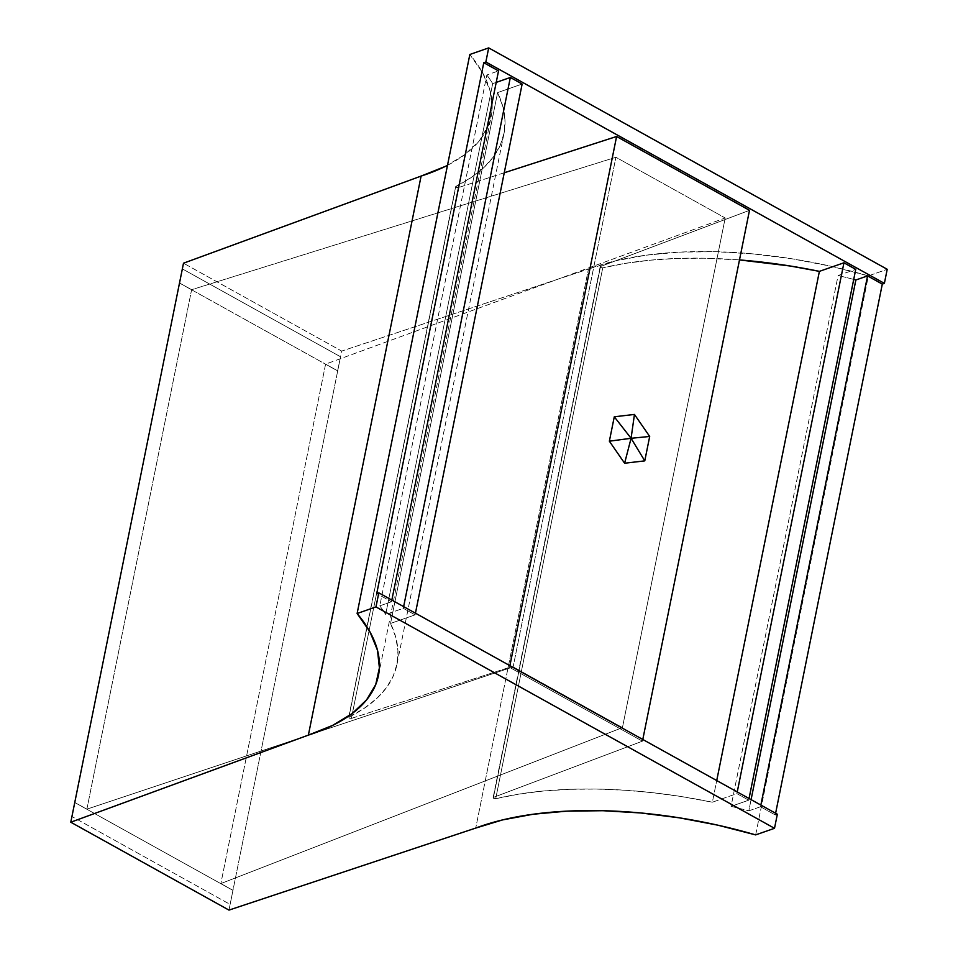 <?xml version="1.0" encoding="UTF-8"?>
<svg xmlns="http://www.w3.org/2000/svg" width="958" height="958" viewBox="0 0 958 958"><rect width="100%" height="100%" fill="white"/><g stroke="black" fill="none" stroke-linecap="round" stroke-linejoin="round"><path stroke-width="0.72" stroke-dasharray="4.79 3.59" d="M642.794 739.48L642.459 741.169L509.548 667.331L509.896 665.654L509.548 667.331L642.459 741.169L493.466 797.355L600.498 266.504L749.491 210.329L600.498 266.504A1.593 0.695 -168.6 0 0 600.139 266.839A1.593 0.695 -168.6 0 0 601.001 267.665A1.593 0.695 -168.6 0 0 602.75 267.845L495.717 798.697A288.035 125.079 11.4 0 1 712.357 802.205L716.728 780.554L712.357 802.205L736.906 793.631L737.241 791.955L736.906 793.631L748.713 800.193L736.906 793.631L712.357 802.205L683.09 796.84L653.847 792.829L624.915 790.23L596.63 789.057L569.28 789.32L543.162 791.033L518.553 794.17L495.717 798.697A1.593 0.695 11.4 0 1 493.969 798.517A1.593 0.695 11.4 0 1 493.107 797.679A1.593 0.695 11.4 0 1 493.466 797.355L493.586 798.325L495.717 798.697L602.75 267.845L600.618 267.486L600.498 266.504L493.466 797.355L642.459 741.169L642.794 739.48M391.834 600.067L391.499 601.756L376.734 593.553L391.499 601.756L379.799 605.839L486.844 74.987L498.531 70.904L486.844 74.987L379.799 605.839A288.035 125.079 11.4 0 1 385.655 614.473L492.687 83.633A288.035 125.079 -168.6 0 0 486.844 74.987A288.035 125.079 -168.6 0 1 492.687 83.633L385.655 614.473L403.306 608.306L403.641 606.63L403.306 608.306L415.101 614.868L403.306 608.306L385.655 614.473A288.035 125.079 11.4 0 0 379.799 605.839L391.499 601.756L391.834 600.067M415.449 613.18L415.101 614.868L390.553 623.442L497.597 92.603L522.146 84.029L497.597 92.603L390.553 623.442A288.035 125.079 11.4 0 1 396.935 664.529A288.035 125.079 11.4 0 1 348.928 717.147L455.972 186.307A288.035 125.079 -168.6 0 0 503.968 133.689A288.035 125.079 -168.6 0 0 497.597 92.603L502.782 106.374L504.974 119.834L504.136 132.827L500.28 145.221L493.454 156.896L483.706 167.698L471.168 177.541L455.972 186.307A1.593 0.695 -168.6 0 0 455.697 186.594A1.593 0.695 -168.6 0 0 456.631 187.457A1.593 0.695 -168.6 0 0 458.415 187.576L351.382 718.416L509.548 667.331L351.382 718.416A1.593 0.695 11.4 0 1 349.598 718.296A1.593 0.695 11.4 0 1 348.664 717.434A1.593 0.695 11.4 0 1 348.928 717.147L349.251 718.153L351.382 718.416L458.415 187.576L455.733 186.511L348.928 717.147L364.136 708.381L376.674 698.55L386.409 687.736L393.247 676.073L397.103 663.666L397.941 650.674L395.75 637.214L390.553 623.442L415.101 614.868L415.449 613.18M749.048 798.505L748.713 800.193L731.062 806.361L838.094 275.509L855.745 269.354L838.094 275.509L731.062 806.361A288.035 125.079 11.4 0 1 748.821 810.839L751.084 799.643L748.821 810.839L760.52 806.756L760.856 805.067L760.52 806.756L775.273 814.947L760.52 806.756L748.821 810.839A288.035 125.079 11.4 0 0 731.062 806.361L748.713 800.193L749.048 798.505M775.609 813.27L775.273 814.947L777.345 814.228L775.273 814.947L775.609 813.27M504.243 172.775L458.415 187.576L504.243 172.775M739.492 259.929A288.035 125.079 -168.6 0 0 602.75 267.845L625.586 263.33L650.195 260.193L676.324 258.48L703.663 258.205L739.492 259.929M853.722 279.425A288.035 125.079 -168.6 0 0 838.094 275.509A288.035 125.079 -168.6 0 1 853.722 279.425M496.22 82.4L492.687 83.633L496.22 82.4M725.206 217.981L622.437 727.625L220.855 883.587L325.588 364.136L725.206 217.981L615.91 157.268L191.624 289.711L86.879 809.163L513.141 666.912L615.91 157.268L513.141 666.912L622.437 727.625L725.206 217.981L325.588 364.136L337.707 370.854L340.545 356.771L230.124 904.412L232.962 890.317L220.855 883.587L325.588 364.136L337.707 370.854L340.545 356.771L337.611 370.89L179.493 283.053L337.611 370.89L341.695 351.083L588.44 269.054L475.731 828.071L588.44 269.054L341.695 351.083L183.493 263.199L341.695 351.083L340.545 356.771L182.355 268.887L179.517 282.981L191.624 289.711L86.879 809.163L74.772 802.445L71.922 816.527L74.772 802.445L86.879 809.163L513.141 666.912L622.437 727.625L220.855 883.587L232.962 890.317L230.124 904.412L232.962 890.317L230.124 904.412L71.922 816.527L230.124 904.412L340.545 356.771L182.355 268.887L179.517 282.981L191.624 289.711L615.91 157.268L725.206 217.981M74.676 802.469L232.878 890.353L74.676 802.469M755.658 834.897L868.379 275.88A272.084 118.157 -168.6 0 0 588.44 269.054L615.275 260.899L645.848 255.211L679.521 252.122L715.59 251.691L753.311 253.93L791.883 258.78L830.502 266.144L868.379 275.88L887.216 269.294L868.379 275.88L755.658 834.897M228.974 910.1L230.124 904.412L228.974 910.1M445.242 166.441L464.774 154.621L479.275 140.886L488.46 125.522L492.125 108.829L490.197 91.19L482.724 72.94L469.839 54.486A272.084 118.157 -168.6 0 1 491.179 116.445A272.084 118.157 -168.6 0 1 447.494 165.303M503.968 133.689L396.935 664.529M378.458 675.474L491.179 116.445M600.139 266.839L493.107 797.679M455.697 186.594L348.664 717.434"/><path stroke-width="1.44" d="M749.491 210.329L642.794 739.48L749.491 210.329L616.593 136.491L749.491 210.329M509.896 665.654L616.593 136.491L504.243 172.775L616.593 136.491L509.896 665.654M634.447 414.431L614.282 416.79L609.36 441.195L624.604 463.229L644.77 460.87L649.692 436.465L634.447 414.431L631.082 438.285L649.692 436.465L634.447 414.431L614.282 416.79L631.082 438.285L634.447 414.431M498.531 70.904L391.834 600.067L498.531 70.904L483.778 62.713L498.531 70.904M376.734 593.553L483.778 62.713L485.85 61.983L488.688 47.9L887.216 269.294L884.378 283.376L882.306 284.107L775.609 813.27L882.306 284.107L867.553 275.904L882.306 284.107L884.378 283.376L887.216 269.294L488.688 47.9L469.839 54.486L488.688 47.9L485.85 61.983L884.378 283.376L485.85 61.983L483.778 62.713L376.734 593.553L378.805 592.834L376.734 593.553M522.146 84.029L415.449 613.18L522.146 84.029L510.339 77.466L522.146 84.029M403.641 606.63L510.339 77.466L496.22 82.4L510.339 77.466L403.641 606.63M855.745 269.354L749.048 798.505L855.745 269.354L843.938 262.791L855.745 269.354M737.241 791.955L843.938 262.791L819.389 271.365A288.035 125.079 -168.6 0 0 739.492 259.929L790.122 266.001L819.389 271.365L716.728 780.554L819.389 271.365L843.938 262.791L737.241 791.955M760.856 805.067L867.553 275.904L855.865 279.987A288.035 125.079 -168.6 0 0 853.722 279.425A288.035 125.079 -168.6 0 1 855.865 279.987L751.084 799.643L855.865 279.987L867.553 275.904L760.856 805.067M447.494 165.303A272.084 118.157 -168.6 0 1 421.101 176.08L183.493 263.199L421.101 176.08L308.38 735.109L70.784 822.215L228.974 910.1L475.731 828.071L228.974 910.1L70.784 822.215L182.355 268.887L70.784 822.215L308.38 735.109L332.522 725.457L352.053 713.65L366.555 699.903L375.74 684.539L379.404 667.858L377.476 650.207L370.004 631.957L357.118 613.503L375.967 606.917L774.507 828.311L755.658 834.897L717.793 825.161L679.162 817.797L640.591 812.947L602.869 810.707L566.801 811.151L533.127 814.24L502.555 819.916L475.731 828.071A272.084 118.157 11.4 0 1 755.658 834.897L774.507 828.311L777.345 814.228L774.507 828.311L375.967 606.917L378.805 592.834L375.967 606.917L357.118 613.503A272.084 118.157 11.4 0 1 378.458 675.474A272.084 118.157 11.4 0 1 308.38 735.109L421.101 176.08L445.242 166.441M469.839 54.486L357.118 613.503L469.839 54.486M183.493 263.199L182.355 268.887L183.493 263.199M777.345 814.228L378.805 592.834L777.345 814.228M614.282 416.79L609.36 441.195L631.082 438.285L614.282 416.79M609.36 441.195L624.604 463.229L631.082 438.285L609.36 441.195M624.604 463.229L644.77 460.87L631.082 438.285L624.604 463.229M644.77 460.87L649.692 436.465L631.082 438.285L644.77 460.87"/></g></svg>
